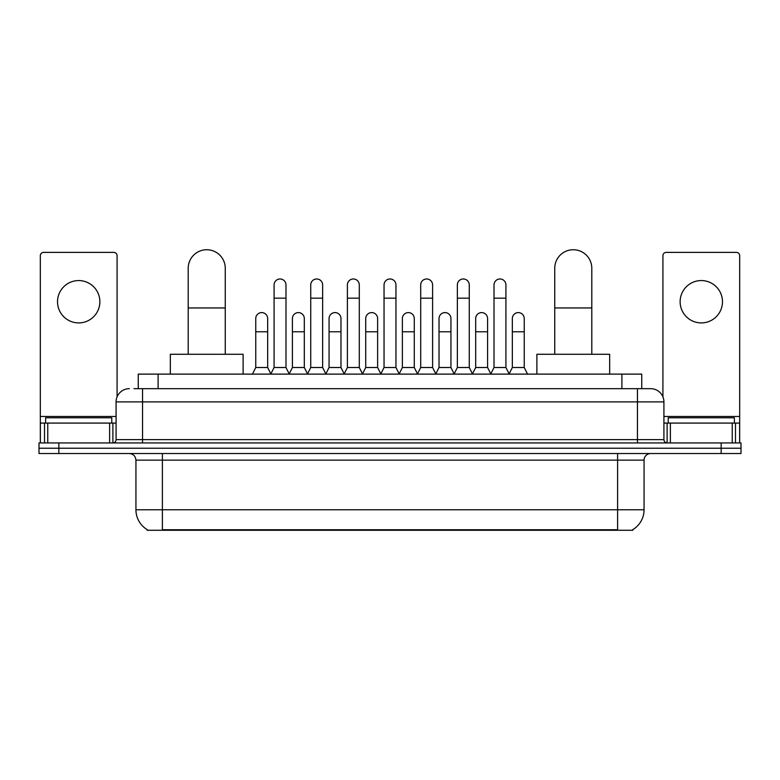<?xml version="1.0" encoding="UTF-8"?>
<svg xmlns="http://www.w3.org/2000/svg" width="780" height="780" viewBox="0 0 780 780"><rect width="100%" height="100%" fill="white"/><g stroke="black" fill="none" stroke-linecap="round" stroke-linejoin="round"><path stroke-width="1.17" d="M133.945 388.674L142.545 388.674L133.945 388.674L138.255 388.674L138.255 374.117L641.745 374.117L641.745 388.674M632.824 529.62L632.824 530.264L147.176 530.264L147.176 529.62M147.371 529.737A23.156 23.156 0 0 1 135.934 509.759L162.396 509.759L162.396 529.737L617.604 529.737L617.604 509.759L644.066 509.759L644.066 460.132A6.62 6.62 0 0 1 650.686 453.521M135.934 509.759L135.934 460.132C135.535 456.115 133.331 453.911 129.314 453.521M632.629 529.737A23.156 23.156 0 0 0 644.066 509.759M58.851 442.933L741 442.933L741 448.227L39 448.227L39 453.521L58.851 453.521L58.851 448.227L39 448.227L39 442.933L58.851 442.933L58.851 448.227L741 448.227L741 453.521L58.851 453.521M129.314 388.674A13.231 13.231 0 0 0 116.084 401.905L116.084 439.627A3.305 3.305 0 0 1 112.768 442.933M650.686 388.674L637.455 388.674L650.686 388.674A13.231 13.231 0 0 1 663.917 401.905L663.917 439.627C664.111 441.636 665.213 442.738 667.231 442.933M663.917 401.905L142.545 401.905L142.545 388.674L637.455 388.674L637.455 439.627L663.917 439.627M111.784 423.082L111.784 417.787L45.62 417.787L45.62 423.082M78.702 280.566A21.177 21.177 0 0 0 57.525 301.733A21.177 21.177 0 0 0 78.702 322.91A21.177 21.177 0 0 0 99.869 301.733A21.177 21.177 0 0 0 78.702 280.566M109.629 442.933L109.629 423.082L47.765 423.082L47.765 442.933M117.078 396.883L117.078 255.684A3.305 3.305 0 0 0 113.763 252.379L43.631 252.379A3.305 3.305 0 0 0 40.326 255.684L40.326 423.082L47.765 423.082M109.629 423.082L116.084 423.082M40.326 442.933L40.326 423.082M734.38 423.082L734.38 417.787L668.216 417.787L668.216 423.082M188.204 354.276L188.204 268.261A18.525 18.525 0 0 1 206.729 249.736A18.525 18.525 0 0 1 225.254 268.261A18.525 18.525 0 0 0 206.729 249.736M225.254 354.276L225.254 268.261M243.116 374.117L243.116 354.276L170.332 354.276L170.332 374.117M554.746 354.276L554.746 268.261A18.525 18.525 0 0 1 573.271 249.736A18.525 18.525 0 0 1 591.796 268.261A18.525 18.525 0 0 0 573.271 249.736M591.796 354.276L591.796 268.261M609.667 374.117L609.667 354.276L536.884 354.276L536.884 374.117M270.777 374.117L274.082 367.507L285.987 367.507L289.302 374.117M285.987 367.507L285.987 284.934A5.957 5.957 0 0 0 280.04 278.977A5.957 5.957 0 0 1 280.41 278.986M274.082 367.507L274.082 298.165L285.987 298.165M274.082 298.165L274.082 284.934A5.957 5.957 0 0 1 280.04 278.977M307.427 374.117L310.732 367.507L322.647 367.507L325.952 374.117M322.647 367.507L322.647 284.934A5.957 5.957 0 0 0 316.69 278.977A5.957 5.957 0 0 1 317.06 278.986M310.732 367.507L310.732 298.165L322.647 298.165M310.732 298.165L310.732 284.934A5.957 5.957 0 0 1 316.69 278.977M344.077 374.117L347.392 367.507L359.297 367.507L362.612 374.117M359.297 367.507L359.297 284.934A5.957 5.957 0 0 0 353.35 278.977A5.957 5.957 0 0 1 353.72 278.986M347.392 367.507L347.392 298.165L359.297 298.165M347.392 298.165L347.392 284.934A5.957 5.957 0 0 1 353.35 278.977M380.738 374.117L384.043 367.507L395.957 367.507L399.262 374.117M395.957 367.507L395.957 284.934A5.957 5.957 0 0 0 390 278.977A5.957 5.957 0 0 1 390.37 278.986M384.043 367.507L384.043 298.165L395.957 298.165M384.043 298.165L384.043 284.934A5.957 5.957 0 0 1 390 278.977M417.388 374.117L420.703 367.507L432.607 367.507L435.923 374.117M432.607 367.507L432.607 284.934A5.957 5.957 0 0 0 426.65 278.977A5.957 5.957 0 0 1 427.031 278.986M420.703 367.507L420.703 298.165L432.607 298.165M420.703 298.165L420.703 284.934A5.957 5.957 0 0 1 426.65 278.977M454.048 374.117L457.353 367.507L469.267 367.507L472.573 374.117M469.267 367.507L469.267 284.934A5.957 5.957 0 0 0 463.31 278.977A5.957 5.957 0 0 1 463.681 278.986M457.353 367.507L457.353 298.165L469.267 298.165M457.353 298.165L457.353 284.934A5.957 5.957 0 0 1 463.31 278.977M490.698 374.117L494.013 367.507L505.918 367.507L509.223 374.117M505.918 367.507L505.918 284.934A5.957 5.957 0 0 0 499.96 278.977A5.957 5.957 0 0 1 500.341 278.986M494.013 367.507L494.013 298.165L505.918 298.165M494.013 298.165L494.013 284.934A5.957 5.957 0 0 1 499.96 278.977M252.447 374.117L255.752 367.507L267.667 367.507L270.875 373.922M267.667 367.507L267.667 318.542A5.957 5.957 0 0 0 262.08 312.604A5.957 5.957 0 0 1 267.667 318.542M255.752 367.507L255.752 331.773L267.667 331.773M255.752 331.773L255.752 318.542A5.957 5.957 0 0 1 262.08 312.604M289.195 373.922L292.412 367.507L304.317 367.507L307.525 373.922M304.317 367.507L304.317 318.542A5.957 5.957 0 0 0 298.74 312.604A5.957 5.957 0 0 1 304.317 318.542M292.412 367.507L292.412 331.773L304.317 331.773M292.412 331.773L292.412 318.542A5.957 5.957 0 0 1 298.74 312.604M325.855 373.922L329.062 367.507L340.977 367.507L344.185 373.922M340.977 367.507L340.977 318.542A5.957 5.957 0 0 0 335.39 312.604A5.957 5.957 0 0 1 340.977 318.542M329.062 367.507L329.062 331.773L340.977 331.773M329.062 331.773L329.062 318.542A5.957 5.957 0 0 1 335.39 312.604M362.505 373.922L365.723 367.507L377.627 367.507L380.835 373.922M377.627 367.507L377.627 318.542A5.957 5.957 0 0 0 372.05 312.604A5.957 5.957 0 0 1 377.627 318.542M365.723 367.507L365.723 331.773L377.627 331.773M365.723 331.773L365.723 318.542A5.957 5.957 0 0 1 372.05 312.604M399.165 373.922L402.373 367.507L414.277 367.507L417.495 373.922M414.277 367.507L414.277 318.542A5.957 5.957 0 0 0 408.7 312.604A5.957 5.957 0 0 1 414.277 318.542M402.373 367.507L402.373 331.773L414.277 331.773M402.373 331.773L402.373 318.542A5.957 5.957 0 0 1 408.7 312.604M435.815 373.922L439.023 367.507L450.938 367.507L454.145 373.922M450.938 367.507L450.938 318.542A5.957 5.957 0 0 0 445.36 312.604A5.957 5.957 0 0 1 450.938 318.542M439.023 367.507L439.023 331.773L450.938 331.773M439.023 331.773L439.023 318.542A5.957 5.957 0 0 1 445.36 312.604M472.475 373.922L475.683 367.507L487.588 367.507L490.805 373.922M487.588 367.507L487.588 318.542A5.957 5.957 0 0 0 482.011 312.604A5.957 5.957 0 0 1 487.588 318.542M475.683 367.507L475.683 331.773L487.588 331.773M475.683 331.773L475.683 318.542A5.957 5.957 0 0 1 482.011 312.604M509.125 373.922L512.333 367.507L524.248 367.507L527.553 374.117M524.248 367.507L524.248 318.542A5.957 5.957 0 0 0 518.671 312.604A5.957 5.957 0 0 1 524.248 318.542M512.333 367.507L512.333 331.773L524.248 331.773M512.333 331.773L512.333 318.542A5.957 5.957 0 0 1 518.671 312.604M701.298 280.566A21.177 21.177 0 0 0 680.131 301.733A21.177 21.177 0 0 0 701.298 322.91A21.177 21.177 0 0 0 722.475 301.733A21.177 21.177 0 0 0 701.298 280.566M732.235 442.933L732.235 423.082L670.371 423.082L670.371 442.933M739.674 442.933L739.674 423.082L739.674 442.933M732.235 423.082L739.674 423.082L739.674 255.684A3.305 3.305 0 0 0 736.369 252.379L666.237 252.379A3.305 3.305 0 0 0 662.922 255.684L662.922 396.883M663.917 423.082L670.371 423.082M614.962 530.264L614.962 529.62M165.038 530.264L165.038 529.62M158.106 388.674L158.106 374.117M621.894 388.674L621.894 374.117M617.604 453.521L617.604 460.132L135.934 460.132M644.066 460.132L617.604 460.132L617.604 509.759L162.396 509.759L162.396 453.521M721.149 453.521L721.149 442.933M142.545 442.933L142.545 401.905L116.084 401.905M116.084 439.627L637.455 439.627L637.455 442.933M116.084 416.462L40.326 416.462M112.885 423.082L112.885 442.933M40.375 423.082L40.375 442.933M44.509 442.933L44.509 423.082M188.204 307.954L225.254 307.954M554.746 307.954L591.796 307.954M739.674 416.462L663.917 416.462M739.625 442.933L739.625 423.082M735.491 423.082L735.491 442.933M667.115 442.933L667.115 423.082"/></g></svg>
